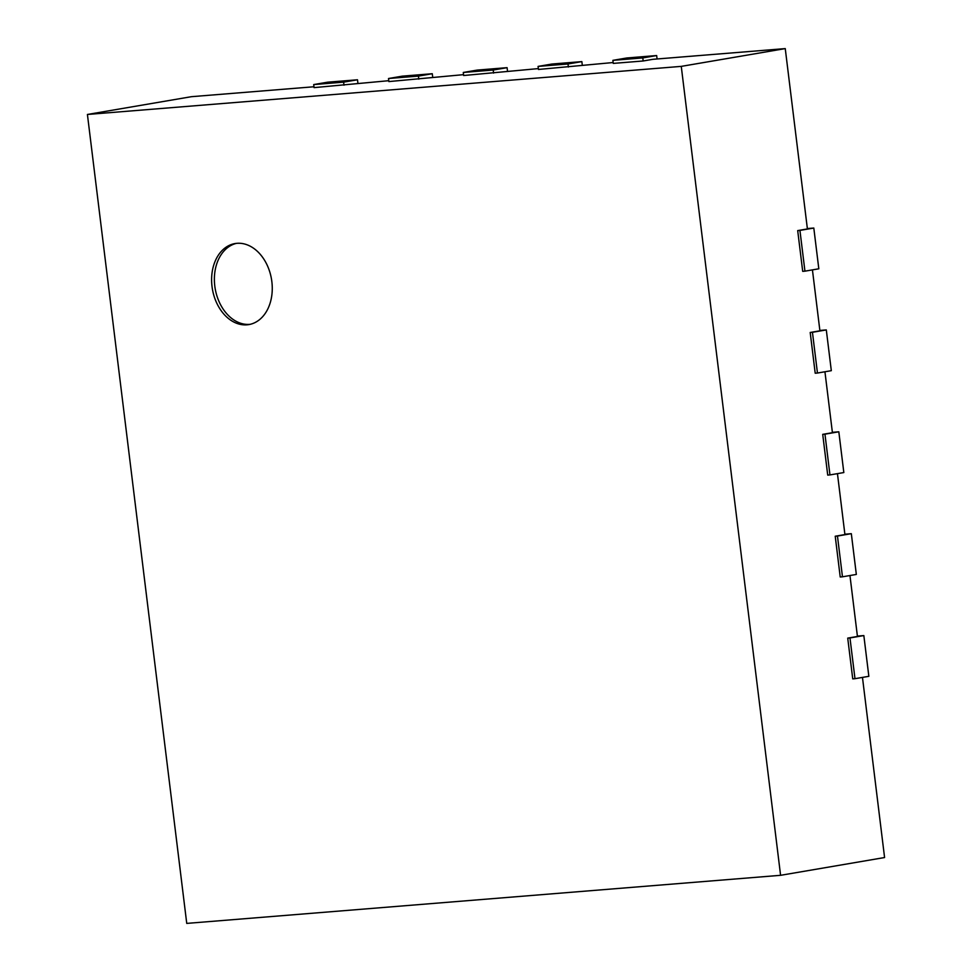 <?xml version="1.0" encoding="UTF-8"?>
<svg xmlns="http://www.w3.org/2000/svg" width="972" height="972" viewBox="0 0 972 972"><rect width="100%" height="100%" fill="white"/><g stroke="black" fill="none" stroke-linecap="round" stroke-linejoin="round"><path stroke-width="1.46" d="M357.915 83.203L357.489 79.777L327.576 82.195L313.713 84.576L314.09 87.626L388.776 80.7M344.003 85.208L343.626 82.146L313.713 84.576M357.489 79.777L343.626 82.146M657.084 58.976L656.659 55.55L626.746 57.98L612.882 60.349L613.259 63.399L643.172 60.981L652.88 59.316L785.255 48.6L681.263 66.375L87.419 114.465L191.411 96.69L313.98 86.763M862.468 677.411L884.581 857.535L780.589 875.31L681.263 66.375M849.953 575.521L857.438 636.453L847.73 638.118L852.736 678.869L854.983 678.687L849.978 637.936L847.73 638.118M837.451 473.643L844.923 534.576L835.227 536.228L840.221 576.991L842.469 576.809L837.463 536.046L835.227 536.228M824.936 371.766L832.421 432.698L822.713 434.35L827.719 475.101L829.954 474.919L824.961 434.168L822.713 434.35M812.434 269.876L819.906 330.808L810.198 332.473L815.204 373.224L817.452 373.041L812.446 332.29L810.198 332.473M785.255 48.6L807.404 228.93L797.696 230.595L802.702 271.346L804.938 271.164L799.932 230.413L797.696 230.595M582.289 65.039L581.864 61.613L551.95 64.031L538.087 66.4L538.464 69.462L613.15 62.536M507.493 71.09L507.08 67.663L477.155 70.093L463.292 72.463L463.668 75.512L538.354 68.599M432.71 77.153L432.285 73.726L402.372 76.144L388.508 78.513L388.873 81.575L463.559 74.65M87.419 114.465L186.745 923.4L780.589 875.31M418.798 79.145L418.422 76.095L388.508 78.513M432.285 73.726L418.422 76.095M493.582 73.094L493.217 70.033L463.292 72.463M507.08 67.663L493.217 70.033M568.377 67.032L568 63.982L538.087 66.4M581.864 61.613L568 63.982M643.172 60.981L642.796 57.919L612.882 60.349M656.659 55.55L642.796 57.919M804.938 271.164L818.813 268.794L813.807 228.043L807.355 228.554M813.807 228.043L799.932 230.413M817.452 373.041L831.315 370.672L826.309 329.921L819.87 330.444M826.309 329.921L812.446 332.29M829.954 474.919L843.83 472.55L838.824 431.799L832.372 432.321M838.824 431.799L824.961 434.168M842.469 576.809L856.332 574.44L851.326 533.677L844.887 534.199M851.326 533.677L837.463 536.046M854.983 678.687L868.847 676.318L863.841 635.567L857.389 636.089M863.841 635.567L849.978 637.936M246.949 324.83A41.103 29.962 80.3 0 1 212.2 287.809A41.103 29.962 80.3 0 1 235.017 243.559A41.103 29.962 80.3 0 1 271.467 279.025A41.103 29.962 80.3 0 1 248.868 324.587A41.103 29.962 80.3 0 1 246.949 324.83M236.415 243.365A41.103 29.962 -99.7 0 0 215.116 288.283A41.103 29.962 -99.7 0 0 249.719 324.356A41.103 29.962 -99.7 0 0 250.241 324.296"/></g></svg>
